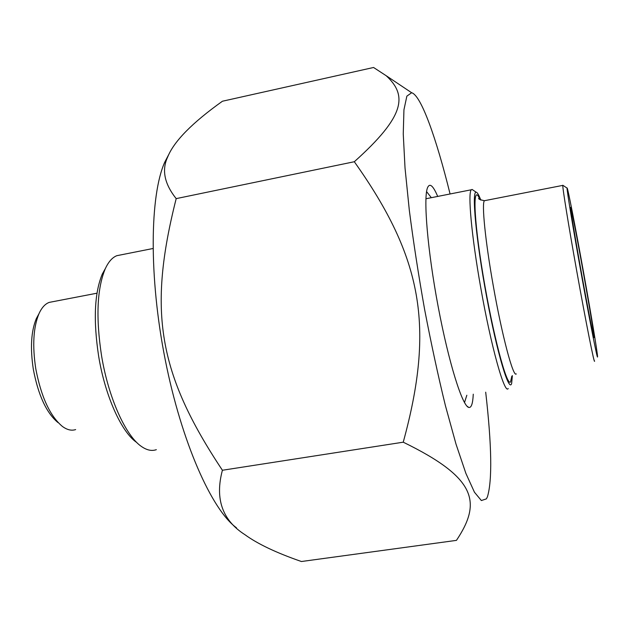 <?xml version="1.0" encoding="UTF-8"?>
<svg xmlns="http://www.w3.org/2000/svg" width="629" height="629" viewBox="0 0 629 629"><rect width="100%" height="100%" fill="white"/><g stroke="black" fill="none" stroke-linecap="round" stroke-linejoin="round"><path stroke-width="0.94" d="M236.488 527.81C211.894 510.064 181.553 442.415 165.199 359.615C148.774 276.854 149.82 195.493 164.735 162.203L169.154 153.743M222.407 470.256C214.788 498.766 222.273 520.23 244.862 534.642C257.544 543.896 276.398 552.852 301.425 561.516L456.45 540.374C481.838 502.241 476.743 478.024 403.244 442.187C434.843 326.695 422.523 257.866 354.316 161.732C405.383 115.98 407.545 95.396 386.206 75.732L373.563 67.484L222.438 101.23C192.152 122.836 173.903 141.407 167.699 156.959C161.551 169.932 164.381 183.817 176.191 198.622C147.729 311.127 158.028 373.367 222.407 470.256L403.244 442.187M450.073 193.976C436.314 138.231 421.123 95.317 411.633 92.73L406.853 96.158L403.944 109.816L403.252 133.922L405.021 167.927L409.322 210.306C413.402 242.008 418.513 275.125 424.654 309.657C431.227 343.906 438.138 375.898 445.403 405.619L456.025 444.16L465.885 473.378L474.455 492.232L481.358 500.542L486.398 498.868L487.436 496.808C492.35 480.477 491.776 445.599 485.698 392.174M426.572 191.609L431.321 197.687M466.836 395.232L464.501 402.584M437.705 196.421C433.098 185.571 429.709 182.669 427.523 187.717C423.215 197.962 427.563 250.507 438.146 306.535C448.681 362.603 462.378 406.185 468.762 407.435C471.341 408.009 472.835 403.59 473.26 394.186M354.316 161.732L176.191 198.622M75.645 429.583C71.533 430.936 67.13 429.898 62.42 426.454C49.998 416.091 41.113 396.828 35.759 368.649C32.283 345.675 33.345 327.387 38.951 313.769C41.695 307.683 45.123 303.893 49.227 302.392L52.655 301.731M105.483 268.308L102.275 274.087C94.429 293.028 93.226 320.444 98.667 356.336C105.192 396.317 121.672 432.477 136.752 442.486L136.8 442.517M156.346 449.664C151.833 451.268 146.919 450.238 141.588 446.574C125.824 436.149 108.447 397.953 101.536 355.637C95.781 317.653 97.015 288.719 105.24 268.835C108.432 261.868 112.284 257.489 116.805 255.696L121.303 254.8M38.77 314.099L36.309 318.636C31.112 331.239 30.113 348.12 33.321 369.254C38.227 395.185 46.452 412.954 57.978 422.578M563.041 185.406L562.813 185.382C562.373 187.135 568.53 225.3 576.651 270.572C585.953 322.575 594.633 365.968 594.578 360.936M512.383 375.631L511.636 383.454C509.058 393.117 497.091 353.254 486.602 296.66C476.059 240.105 471.491 190.666 476.2 192.23C477.364 192.395 478.897 195.021 480.808 200.101M473.244 190.225L472.08 189.439L471.341 189.769C467.63 192.332 471.514 235.954 480.69 287.406C491.052 346.603 504.647 394.878 508.216 388.533M583.633 274.213C577.115 237.801 570.472 203.678 570.605 207.672C570.542 210.125 575.85 242.063 582.195 277.114C588.532 312.196 593.941 339.558 594.075 337.506C594.366 336.271 589.42 306.449 583.633 274.213M583.979 274.692C591.236 315.105 597.581 353.215 597.55 356.682C597.731 361.313 590.662 325.806 582.132 278.584C573.593 231.393 566.643 189.368 567.083 188.102C567.311 185.217 575.802 229.011 583.979 274.692M516.283 373.909C513.311 377.88 502.06 335.886 493.238 285.613C485.274 240.993 481.531 202.931 484.44 200.706L485.313 200.533M480.029 199.637C472.568 181.577 473.291 216.36 483.033 274.928C492.704 333.464 506.707 386.583 510.504 382.015L511.825 376.158M164.735 162.203L167.699 156.959M411.633 92.73L386.206 75.732M466.938 406.114L468.762 407.435M49.227 302.392L96.976 293.2M116.805 255.696L152.973 248.51M36.309 318.636L38.951 313.769M102.275 274.087L105.24 268.835M562.813 185.382L484.44 200.706C480.006 199.778 478.119 198.953 478.771 198.237L479.589 199.291M471.341 189.769L425.927 198.756M567.083 188.102L562.829 185.264M476.2 192.23L472.08 189.439"/></g></svg>
